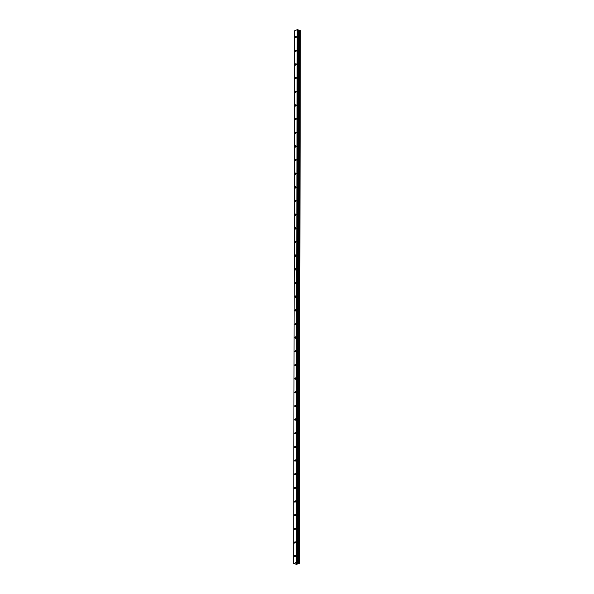 <?xml version="1.0" encoding="UTF-8"?>
<svg xmlns="http://www.w3.org/2000/svg" width="594" height="594" viewBox="0 0 594 594"><rect width="100%" height="100%" fill="white"/><g stroke="black" fill="none" stroke-linecap="round" stroke-linejoin="round"><path stroke-width="0.89" d="M296.302 36.932A0.72 0.401 103.7 0 1 295.448 37.318A0.72 0.401 103.7 0 1 296.302 36.932M296.28 50.587A0.72 0.401 103.7 0 1 295.426 50.973A0.72 0.401 103.7 0 1 296.28 50.587M296.257 64.249A0.72 0.401 103.7 0 1 295.396 64.635A0.72 0.401 103.7 0 1 296.257 64.249M296.228 77.903A0.72 0.401 103.7 0 1 295.374 78.289A0.72 0.401 103.7 0 1 296.228 77.903M296.206 91.565A0.72 0.401 103.7 0 1 295.352 91.951A0.72 0.401 103.7 0 1 296.206 91.565M296.183 105.22A0.72 0.401 103.7 0 1 295.329 105.606A0.72 0.401 103.7 0 1 296.183 105.22M296.161 118.882A0.72 0.401 103.7 0 1 295.307 119.268A0.72 0.401 103.7 0 1 296.161 118.882M296.131 132.536A0.72 0.401 103.7 0 1 295.277 132.922A0.72 0.401 103.7 0 1 296.131 132.536M296.109 146.198A0.72 0.401 103.7 0 1 295.255 146.584A0.72 0.401 103.7 0 1 296.109 146.198M296.087 159.853A0.72 0.401 103.7 0 1 295.233 160.239A0.72 0.401 103.7 0 1 296.087 159.853M296.064 173.515A0.72 0.401 103.7 0 1 295.211 173.901A0.72 0.401 103.7 0 1 296.064 173.515M296.042 187.169A0.72 0.401 103.7 0 1 295.188 187.555A0.72 0.401 103.7 0 1 296.042 187.169M296.012 200.831A0.72 0.401 103.7 0 1 295.159 201.218A0.72 0.401 103.7 0 1 296.012 200.831M295.99 214.486A0.72 0.401 103.7 0 1 295.136 214.872A0.72 0.401 103.7 0 1 295.99 214.486M295.968 228.148A0.72 0.401 103.7 0 1 295.114 228.534A0.72 0.401 103.7 0 1 295.968 228.148M295.946 241.803A0.72 0.401 103.7 0 1 295.092 242.189A0.72 0.401 103.7 0 1 295.946 241.803M295.923 255.457A0.72 0.401 103.7 0 1 295.07 255.843A0.72 0.401 103.7 0 1 295.923 255.457M295.894 269.119A0.72 0.401 103.7 0 1 295.04 269.505A0.72 0.401 103.7 0 1 295.894 269.119M295.871 282.774A0.72 0.401 103.7 0 1 295.018 283.16A0.72 0.401 103.7 0 1 295.871 282.774M295.849 296.436A0.72 0.401 103.7 0 1 294.995 296.822A0.72 0.401 103.7 0 1 295.849 296.436M295.827 310.09A0.72 0.401 103.7 0 1 294.973 310.476A0.72 0.401 103.7 0 1 295.827 310.09M295.805 323.752A0.72 0.401 103.7 0 1 294.943 324.138A0.72 0.401 103.7 0 1 295.805 323.752M295.775 337.407A0.72 0.401 103.7 0 1 294.921 337.793A0.72 0.401 103.7 0 1 295.775 337.407M295.753 351.069A0.72 0.401 103.7 0 1 294.899 351.455A0.72 0.401 103.7 0 1 295.753 351.069M295.73 364.723A0.72 0.401 103.7 0 1 294.876 365.11A0.72 0.401 103.7 0 1 295.73 364.723M295.708 378.385A0.72 0.401 103.7 0 1 294.854 378.772A0.72 0.401 103.7 0 1 295.708 378.385M295.678 392.04A0.72 0.401 103.7 0 1 294.824 392.426A0.72 0.401 103.7 0 1 295.678 392.04M295.656 405.702A0.72 0.401 103.7 0 1 294.802 406.088A0.72 0.401 103.7 0 1 295.656 405.702M295.634 419.357A0.72 0.401 103.7 0 1 294.78 419.743A0.72 0.401 103.7 0 1 295.634 419.357M295.612 433.019A0.72 0.401 103.7 0 1 294.758 433.405A0.72 0.401 103.7 0 1 295.612 433.019M295.589 446.673A0.72 0.401 103.7 0 1 294.735 447.059A0.72 0.401 103.7 0 1 295.589 446.673M295.56 460.335A0.72 0.401 103.7 0 1 294.706 460.714A0.72 0.401 103.7 0 1 295.56 460.335M295.537 473.99A0.72 0.401 103.7 0 1 294.683 474.376A0.72 0.401 103.7 0 1 295.537 473.99M295.515 487.644A0.72 0.401 103.7 0 1 294.661 488.03A0.72 0.401 103.7 0 1 295.515 487.644M295.493 501.306A0.72 0.401 103.7 0 1 294.639 501.692A0.72 0.401 103.7 0 1 295.493 501.306M295.47 514.961A0.72 0.401 103.7 0 1 294.617 515.347A0.72 0.401 103.7 0 1 295.47 514.961M295.441 528.623A0.72 0.401 103.7 0 1 294.587 529.009A0.72 0.401 103.7 0 1 295.441 528.623M295.418 542.277A0.72 0.401 103.7 0 1 294.565 542.664A0.72 0.401 103.7 0 1 295.418 542.277M295.396 555.939A0.72 0.401 103.7 0 1 294.542 556.326A0.72 0.401 103.7 0 1 295.396 555.939M296.406 563.253L297.356 563.29M295.909 563.483L296.74 563.543M299.398 563.327L300.304 30.613L299.376 563.275L296.577 562.362L293.674 563.535L296.51 564.3L299.398 563.327L300.2 30.554M299.265 563.06L300.2 30.391L297.171 29.715L294.602 30.873L293.674 563.535M300.193 30.398L299.265 563.053L300.185 30.368M299.339 563.253L300.267 30.584M298.262 562.986L299.19 30.324M298.166 562.986L299.094 30.324M296.577 562.362L297.505 29.7M296.235 562.384L297.171 29.715M299.213 563.008L300.141 30.339M299.005 562.956L299.933 30.294M298.916 562.949L299.844 30.287M298.856 562.949L299.792 30.287M298.797 562.964L299.725 30.294M297.913 563.001L298.849 30.331M297.735 562.986L298.663 30.316M297.431 562.912L298.359 30.242M297.334 562.86L298.262 30.19M297.186 562.54L298.121 29.878M297.089 562.488L298.025 29.826"/></g></svg>
